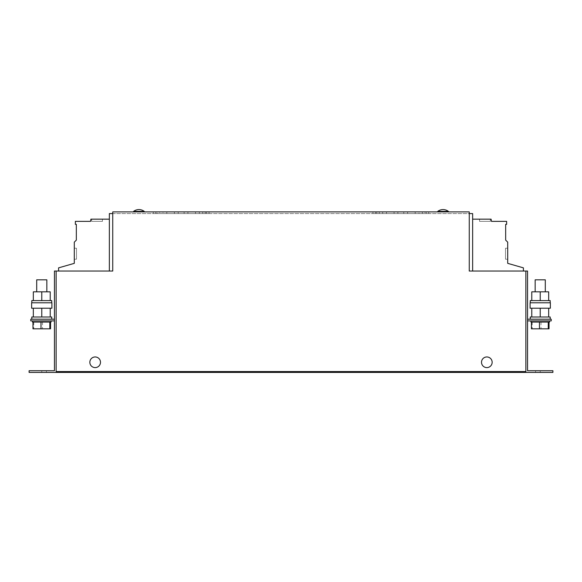 <?xml version="1.0" encoding="UTF-8"?>
<svg xmlns="http://www.w3.org/2000/svg" width="582" height="582" viewBox="0 0 582 582"><rect width="100%" height="100%" fill="white"/><g stroke="black" fill="none" stroke-linecap="round" stroke-linejoin="round"><path stroke-width="0.44" stroke-dasharray="2.91 2.18" d="M490.379 221.364L479.568 221.364L490.379 221.364L479.568 221.364L490.379 221.364L479.568 221.364L490.379 221.364L490.379 219.167L479.568 219.167L490.379 219.167L479.568 219.167L490.379 219.167L479.568 219.167L490.379 219.167L490.379 221.364L490.379 219.167M479.568 221.364L479.568 219.167M91.621 221.364L102.432 221.364L91.621 221.364L102.432 221.364L91.621 221.364L102.432 221.364L91.621 221.364L91.621 219.167L102.432 219.167L91.621 219.167L102.432 219.167L91.621 219.167L102.432 219.167L91.621 219.167L91.621 221.364L91.621 219.167M102.432 221.364L102.432 219.167M32.483 322.064L51.063 322.064M44.261 320.886L32.483 320.886L44.261 320.886M51.907 302.8L31.632 302.8M51.907 308.213L31.632 308.213M51.74 300.61L31.806 300.61M41.773 319.191L51.74 319.191L41.773 319.191M51.74 316.994L31.806 316.994M46.829 291.822L36.702 291.822L46.829 291.822M545.283 291.822L535.156 291.822L545.283 291.822M540.227 319.191L530.26 319.191L540.227 319.191M550.194 316.994L540.227 316.994L540.227 308.213L531.781 308.213L548.673 308.213L530.093 308.213M550.368 302.8L530.093 302.8M550.194 300.61L540.227 300.61L540.227 291.822L531.781 291.822L531.781 300.61L540.227 300.61L531.781 300.61M550.368 308.213L540.227 308.213M530.937 322.064L549.517 322.064M542.715 320.886L530.937 320.886L542.715 320.886M481.51 362.28A5.325 5.325 0 0 0 486.836 367.606A5.325 5.325 0 0 0 492.154 362.28A5.325 5.325 0 0 0 486.836 356.955A5.325 5.325 0 0 0 481.51 362.28M100.49 362.28A5.325 5.325 0 0 0 95.164 356.955A5.325 5.325 0 0 0 89.846 362.28A5.325 5.325 0 0 0 95.164 367.606A5.325 5.325 0 0 0 100.49 362.28M441.731 211.899L448.395 211.899L441.731 211.899M448.395 211.39L437.751 211.39M140.269 211.899L133.605 211.899L140.269 211.899M144.249 211.39L133.605 211.39M469.259 211.899L469.259 213.587L112.741 213.587L112.741 211.899L469.259 211.899L469.259 271.037L472.642 271.037L472.642 219.167L491.092 219.167L491.477 221.364L506.638 221.364L506.638 224.354L505.671 224.354L505.671 240.119L507.7 242.141L507.7 263.348L523.414 267.858L523.414 271.037L472.642 271.037L472.642 213.587L109.358 213.587L109.358 271.037L112.741 271.037L112.741 211.899M472.642 271.037L525.866 271.037L525.866 371.571L56.134 371.571L56.134 271.037L109.358 271.037L54.446 271.037L54.446 370.727L29.1 370.727L29.1 372.415L29.1 370.727L46.422 370.727L29.1 370.727L29.1 372.415L29.1 370.727L29.1 372.415L552.9 372.415L552.9 370.727L527.554 370.727L527.554 271.037L472.642 271.037L472.642 219.167M552.9 372.415L552.9 370.727L552.9 372.415L552.9 370.727L552.9 372.415L535.578 372.415L552.9 372.415M41.773 370.727L46.422 370.727L41.773 370.727L41.773 372.415L46.422 372.415L29.1 372.415L41.773 372.415L41.773 370.727M54.446 320.886L54.446 319.191L54.446 320.886L30.788 320.886L30.788 319.191L54.446 319.191M58.586 271.037L109.358 271.037L109.358 219.167L90.908 219.167L90.523 221.364L75.362 221.364L75.362 224.354L76.329 224.354L76.329 240.119L74.3 242.141L74.3 263.348L58.586 267.858L58.586 271.037M109.358 271.037L109.358 219.167M527.554 320.886L527.554 319.191L551.212 319.191L551.212 320.886L527.554 320.886L527.554 319.191M540.227 370.727L535.578 370.727L540.227 370.727L540.227 372.415L540.227 370.727M178.216 211.899L187.928 211.899L184.13 211.899L184.13 213.587L174.411 213.587L187.928 213.587L184.13 213.587L184.13 211.899L174.411 211.899L178.216 211.899L178.216 213.587L178.216 211.899M205.25 211.899L209.047 211.899L205.25 211.899L205.25 213.587L209.047 213.587L195.53 213.587L205.25 213.587L205.25 211.899L195.53 211.899L205.25 211.899M382.665 211.899L386.47 211.899L382.665 211.899L382.665 213.587L386.47 213.587L372.953 213.587L382.665 213.587L382.665 211.899L372.953 211.899L382.665 211.899M403.784 211.899L407.589 211.899L403.784 211.899L403.784 213.587L407.589 213.587L394.072 213.587L403.784 213.587L403.784 211.899L394.072 211.899L403.784 211.899M418.996 211.899L428.708 211.899L424.904 211.899L424.904 213.587L428.708 213.587L418.996 213.587L424.904 213.587L424.904 211.899L415.192 211.899L418.996 211.899L418.996 213.587L415.192 213.587L418.996 213.587L418.996 211.899M157.096 211.899L166.808 211.899L163.004 211.899L163.004 213.587L166.808 213.587L157.096 213.587L163.004 213.587L163.004 211.899L153.292 211.899L157.096 211.899L157.096 213.587L153.292 213.587L157.096 213.587L157.096 211.899M379.282 211.899L426.177 211.899L422.372 211.899L426.177 211.899L422.372 211.899L422.372 213.587L426.177 213.587L375.485 213.587L422.372 213.587L422.372 211.899L422.372 213.587L422.372 211.899L375.485 211.899L422.372 211.899L375.485 211.899L379.282 211.899L379.282 213.587L375.485 213.587L379.282 213.587L379.282 211.899M159.628 211.899L206.515 211.899L202.718 211.899L206.515 211.899L202.718 211.899L202.718 213.587L206.515 213.587L155.823 213.587L206.515 213.587L155.823 213.587L202.718 213.587L202.718 211.899L202.718 213.587L202.718 211.899L155.823 211.899L202.718 211.899L159.628 211.899L159.628 213.587L159.628 211.899M219.232 211.899L362.855 211.899M507.7 248.23L507.7 259.208L507.7 248.23L507.7 259.208L507.7 248.23L507.7 259.208L507.7 248.23L505.503 248.23L505.503 259.208L507.7 259.208L505.503 259.208L505.503 248.23L507.7 248.23L505.503 248.23L505.503 259.208L507.7 259.208L505.503 259.208L505.503 248.23L507.7 248.23L505.503 248.23L505.503 259.208L507.7 259.208L505.503 259.208L505.503 248.23L507.7 248.23M74.3 248.23L74.3 259.208L74.3 248.23L74.3 259.208L74.3 248.23L74.3 259.208L74.3 248.23L76.497 248.23L76.497 259.208L74.3 259.208L76.497 259.208L76.497 248.23L74.3 248.23L76.497 248.23L76.497 259.208L74.3 259.208L76.497 259.208L76.497 248.23L74.3 248.23L76.497 248.23L76.497 259.208L74.3 259.208L76.497 259.208L76.497 248.23L74.3 248.23M549.037 328.823L531.424 328.823M532.188 322.064L532.188 328.823M540.998 322.064L540.998 328.823M548.673 300.61L540.227 300.61L548.673 300.61L548.673 291.822L540.227 291.822M531.781 316.994L548.673 316.994L531.781 316.994L531.781 308.213M548.673 316.994L548.673 308.213M540.227 302.8L530.26 302.8L540.227 302.8M540.227 300.61L530.26 300.61M540.227 316.994L530.26 316.994M535.171 279.826L545.283 279.826M36.717 279.826L46.829 279.826M50.219 308.213L33.327 308.213L50.219 308.213L50.219 316.994M33.327 316.994L33.327 308.213M41.773 316.994L41.773 308.213M50.219 300.61L50.219 291.822L33.327 291.822L33.327 300.61M41.773 300.61L41.773 291.822M34.644 322.064L41.635 322.064L34.644 322.064M41.635 322.064L43.374 322.064L41.635 322.064M50.576 328.823L32.963 328.823M33.734 322.064L33.734 328.823M42.544 322.064L42.544 328.823M397.87 211.899L397.87 213.587L397.87 211.899M376.75 211.899L376.75 213.587L376.75 211.899M199.335 211.899L199.335 213.587L199.335 211.899M535.578 372.415L535.578 370.727L535.578 372.415M46.422 372.415L46.422 370.727L46.422 372.415M155.823 213.587L155.823 211.899L155.823 213.587M206.515 213.587L206.515 211.899L206.515 213.587M426.177 213.587L426.177 211.899L426.177 213.587M375.485 213.587L375.485 211.899L375.485 213.587M166.808 213.587L166.808 211.899M153.292 213.587L153.292 211.899M428.708 213.587L428.708 211.899M415.192 213.587L415.192 211.899M407.589 213.587L407.589 211.899M394.072 213.587L394.072 211.899M386.47 213.587L386.47 211.899M372.953 213.587L372.953 211.899M209.047 213.587L209.047 211.899M195.53 213.587L195.53 211.899M174.411 213.587L174.411 211.899M187.928 213.587L187.928 211.899"/><path stroke-width="0.87" d="M51.063 320.886L51.063 322.064L32.483 322.064L32.483 320.886M41.773 302.8L51.907 302.8L51.907 308.213L31.632 308.213L31.632 302.8L41.773 302.8M31.806 302.8L31.806 300.61L51.74 300.61L51.74 302.8M31.806 319.191L31.806 316.994L51.74 316.994L51.74 319.191M46.829 279.826L36.702 279.826L36.702 291.822M545.298 291.822L545.298 279.826L535.171 279.826M530.26 319.191L530.26 316.994L550.194 316.994L550.194 319.191M530.26 302.8L530.26 300.61L550.194 300.61L550.194 302.8M540.227 308.213L550.368 308.213L550.368 302.8L530.093 302.8L530.093 308.213L540.227 308.213L540.227 316.994M548.266 328.823L548.266 322.064L531.424 322.064L531.424 328.823L549.037 328.823L549.037 322.064M549.517 320.886L549.517 322.064L548.266 322.064M486.836 367.606A5.325 5.325 0 0 0 492.154 362.28A5.325 5.325 0 0 0 486.836 356.955A5.325 5.325 0 0 0 481.51 362.28A5.325 5.325 0 0 0 486.836 367.606M95.164 356.955A5.325 5.325 0 0 0 89.846 362.28A5.325 5.325 0 0 0 95.164 367.606A5.325 5.325 0 0 0 100.49 362.28A5.325 5.325 0 0 0 95.164 356.955M437.919 211.39L448.395 211.39A8.73 8.73 0 0 0 437.751 211.39L437.919 211.39M133.605 211.39L144.249 211.39A8.73 8.73 0 0 0 133.605 211.39L133.605 211.899M472.642 219.167L491.092 219.167L491.477 221.364L506.638 221.364L506.638 224.354L505.671 224.354L505.671 240.119L507.7 242.141L507.7 263.348L523.414 267.858L523.414 271.037L472.642 271.037L472.642 213.587L469.259 213.587M112.741 213.587L109.358 213.587L109.358 271.037L58.586 271.037L58.586 267.858L74.3 263.348L74.3 242.141L76.329 240.119L76.329 224.354L75.362 224.354L75.362 221.364L90.523 221.364L90.908 219.167L109.358 219.167M527.554 271.037L525.866 271.037L525.866 371.571L56.134 371.571L56.134 271.037L54.446 271.037L54.446 370.727L29.1 370.727L29.1 372.415L552.9 372.415L552.9 370.727L527.554 370.727L527.554 271.037M54.446 320.886L30.788 320.886L30.788 319.191L54.446 319.191M527.554 320.886L551.212 320.886L551.212 319.191L527.554 319.191M525.866 271.037L469.259 271.037L469.259 211.899L112.741 211.899L112.741 271.037L56.134 271.037M362.855 211.899L219.232 211.899M539.456 322.064L539.456 328.823M531.424 322.064L530.937 322.064L530.937 320.886M548.673 300.61L548.673 291.822L540.227 291.822L540.227 300.61M531.781 300.61L531.781 291.822L540.227 291.822M548.673 316.994L548.673 308.213M531.781 316.994L531.781 308.213M33.327 316.994L33.327 308.213M41.773 316.994L41.773 308.213M50.219 316.994L50.219 308.213M33.327 300.61L33.327 291.822L50.219 291.822L50.219 300.61M41.773 300.61L41.773 291.822M32.963 322.064L32.963 328.823L50.576 328.823L50.576 322.064M49.812 322.064L49.812 328.823M41.002 322.064L41.002 328.823M535.156 279.826L535.156 291.822M437.751 211.899L437.751 211.39M144.249 211.899L144.249 211.39M448.395 211.899L448.395 211.39M46.844 279.826L46.844 291.822"/></g></svg>

